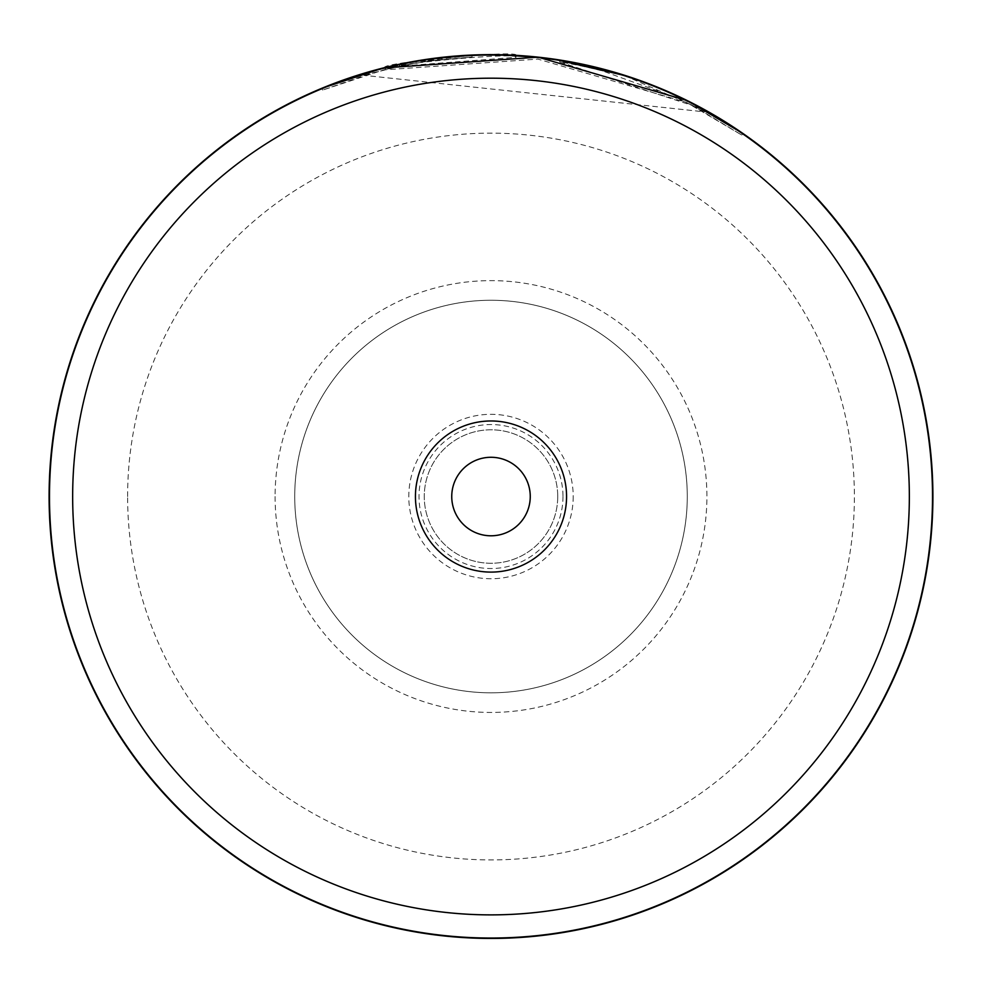 <?xml version="1.0" encoding="UTF-8"?>
<svg xmlns="http://www.w3.org/2000/svg" width="982" height="982" viewBox="0 0 982 982"><rect width="100%" height="100%" fill="white"/><g stroke="black" fill="none" stroke-linecap="round" stroke-linejoin="round"><path stroke-width="0.74" stroke-dasharray="4.91 3.68" d="M451.745 496.536A39.255 39.255 0 0 0 491 535.791A39.255 39.255 0 0 0 530.255 496.536A39.255 39.255 0 0 0 491 457.281A39.255 39.255 0 0 0 451.745 496.536M932.507 496.536A441.507 441.507 0 0 0 491 55.029A441.507 441.507 0 0 0 49.493 496.536A441.507 441.507 0 0 0 491 938.043A441.507 441.507 0 0 0 932.507 496.536M557.739 496.536A66.739 66.739 0 0 1 491 563.263A66.739 66.739 0 0 1 424.261 496.536A66.739 66.739 0 0 1 491 429.797A66.739 66.739 0 0 1 557.739 496.536A66.739 66.739 0 0 1 491 563.263A66.739 66.739 0 0 1 424.261 496.536A66.739 66.739 0 0 1 491 429.797A66.739 66.739 0 0 1 557.739 496.536M573.206 496.536A82.206 82.206 0 0 1 491 578.742A82.206 82.206 0 0 1 408.794 496.536A82.206 82.206 0 0 1 491 414.318A82.206 82.206 0 0 1 573.206 496.536M562.993 496.536A71.993 71.993 0 0 1 491 568.529A71.993 71.993 0 0 1 419.007 496.536A71.993 71.993 0 0 1 491 424.543A71.993 71.993 0 0 1 562.993 496.536M275.095 496.536A215.905 215.905 0 0 0 491 712.441A215.905 215.905 0 0 0 706.905 496.536A215.905 215.905 0 0 0 491 280.631A215.905 215.905 0 0 0 275.095 496.536M687.277 496.536A196.277 196.277 0 0 1 491 692.813A196.277 196.277 0 0 1 294.723 496.536A196.277 196.277 0 0 1 491 300.259A196.277 196.277 0 0 1 687.277 496.536A196.277 196.277 0 0 1 491 692.813A196.277 196.277 0 0 1 294.723 496.536A196.277 196.277 0 0 1 491 300.259A196.277 196.277 0 0 1 687.277 496.536M932.9 496.536A441.9 441.9 0 0 0 491 54.636A441.9 441.9 0 0 0 49.1 496.536A441.9 441.9 0 0 0 491 938.436A441.9 441.9 0 0 0 932.9 496.536A441.9 441.9 0 0 1 491 938.436A441.9 441.9 0 0 1 49.1 496.536M363.978 75.332L399.748 66.162L369.404 73.736L322.599 90.111L383.667 69.894L537.915 59.104L686.369 102.361L741.741 135.05L693.12 105.774L559.691 61.989A439.936 439.936 0 0 1 602.702 71.011L677.678 98.163L704.425 111.838L363.978 75.332L363.414 73.454L399.343 64.247L362.959 73.589M741.741 135.05L742.858 133.429L711.778 113.74L622.023 74.497M585.579 64.873L559.998 60.049A441.9 441.9 0 0 1 603.193 69.108L651.164 84.685M653.165 85.471L670.51 92.738M675.984 95.217L695.317 104.706M697.846 106.031L701.16 107.799M702.155 108.351L681.704 97.893M672.916 93.818L661.119 88.699M654.405 85.962L651.397 84.771M637.637 79.677L626.725 75.995M553.725 59.104L543.156 57.729M498.893 54.71L477.203 54.845M436.745 57.975L422.997 59.902M410.942 61.952L389.977 66.334M381.544 68.409L368.09 72.067M401.392 63.818L430.091 58.846L471.974 55.041L432.534 58.515M487.784 54.648L484.948 54.673M476.552 54.869L404.203 63.241M385.177 69.513C380.378 64.579 519.846 51.58 515.992 57.312L399.564 66.199L430.362 60.798L472.06 57.005L428.299 61.093A439.936 439.936 0 0 0 385.177 69.513L384.698 67.611C379.874 62.652 519.981 49.591 516.115 55.348L515.992 57.312L516.115 55.348M384.698 67.611A441.9 441.9 0 0 1 428.017 59.141L428.14 59.129M431.037 58.724L428.938 59.018M472.06 57.005L471.974 55.041L472.06 57.005M430.362 60.798L430.091 58.846M428.299 61.093L428.017 59.141M399.564 66.199L399.146 64.284M559.691 61.989L559.998 60.049L559.691 61.989M369.404 73.736L368.864 71.846M602.702 71.011L603.193 69.108L602.702 71.011M399.748 66.162L399.343 64.247M127.611 496.536A363.389 363.389 0 0 1 491 133.147A363.389 363.389 0 0 1 854.389 496.536A363.389 363.389 0 0 1 491 859.925A363.389 363.389 0 0 1 127.611 496.536M322.599 90.111L321.838 88.294M704.425 111.838L705.383 110.119"/><path stroke-width="1.47" d="M909.344 496.536A418.344 418.344 0 0 0 491 78.192A418.344 418.344 0 0 0 72.656 496.536A418.344 418.344 0 0 0 491 914.88A418.344 418.344 0 0 0 909.344 496.536M932.507 496.536A441.507 441.507 0 0 0 491 55.029A441.507 441.507 0 0 0 49.493 496.536A441.507 441.507 0 0 0 491 938.043A441.507 441.507 0 0 0 932.507 496.536M415.435 496.536A75.565 75.565 0 0 0 491 572.101A75.565 75.565 0 0 0 566.565 496.536A75.565 75.565 0 0 0 491 420.971A75.565 75.565 0 0 0 415.435 496.536M451.745 496.536A39.255 39.255 0 0 0 491 535.791A39.255 39.255 0 0 0 530.255 496.536A39.255 39.255 0 0 0 491 457.281A39.255 39.255 0 0 0 451.745 496.536M362.959 73.589L321.838 88.294L383.189 67.991L538.124 57.152L687.24 100.594L742.858 133.429M622.023 74.497L585.579 64.873M651.164 84.685L653.165 85.471M670.51 92.738L675.984 95.217M695.317 104.706L697.846 106.031M701.16 107.799L704.131 109.432M704.646 109.714L702.155 108.351M681.704 97.893L672.916 93.818M661.119 88.699L654.405 85.962M651.397 84.771L637.637 79.677M626.725 75.995L553.725 59.104M543.156 57.729L498.893 54.71M477.203 54.845L436.745 57.975M422.997 59.902L410.942 61.952M389.977 66.334L381.544 68.409M368.09 72.067L364.96 72.987M364.396 73.159L363.414 73.454M516.115 55.348L487.784 54.648M484.948 54.673L476.552 54.869M404.203 63.241L401.392 63.818M432.534 58.515L431.037 58.724M428.938 59.018L428.14 59.129M932.9 496.536A441.9 441.9 0 0 0 491 54.636A441.9 441.9 0 0 0 49.1 496.536A441.9 441.9 0 0 0 491 938.436A441.9 441.9 0 0 0 932.9 496.536"/></g></svg>
